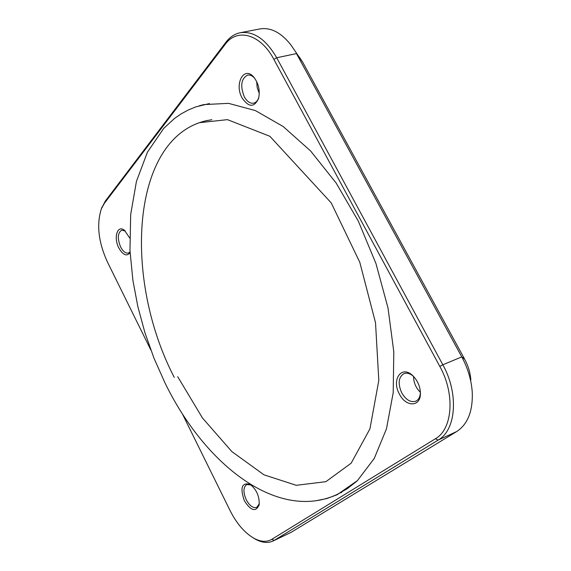 <?xml version="1.0" encoding="UTF-8"?>
<svg xmlns="http://www.w3.org/2000/svg" width="571" height="571" viewBox="0 0 571 571"><rect width="100%" height="100%" fill="white"/><g stroke="black" fill="none" stroke-linecap="round" stroke-linejoin="round"><path stroke-width="0.86" d="M470.847 380.115C470.347 372.942 468.277 365.961 464.637 359.188L302.844 62.467L299.504 57.271M464.637 359.188L461.768 356.889C467.92 368.345 471.41 380.122 472.253 392.22C472.945 411.149 467.749 424.26 456.672 431.562L291.089 532.365L272.888 541.087C267.635 543.435 261.661 542.714 254.966 538.931L253.26 537.889M150.801 349.916L107.384 261.918C98.412 242.14 96.406 224.446 101.36 208.836L104.45 203.205L225.124 44.431L225.88 42.261C229.877 37.036 234.674 33.86 240.27 32.718L259.948 28.928C270.74 27.201 281.046 32.518 290.867 44.873L302.844 62.467M291.089 532.365L274.187 540.38L438.157 440.091C456.2 430.12 458.956 393.533 442.832 364.783L461.768 356.889L296.477 53.595L276.699 57.757C265.922 39.271 253.781 30.92 240.27 32.718M225.124 44.431C237.051 27.629 260.597 33.989 273.894 59.398L439.82 366.404C455.273 394.011 452.689 429.135 435.402 438.756L271.81 539.324L274.187 540.38L272.888 541.087M101.374 208.808L105.214 201.213L225.88 42.261M439.82 366.404L442.832 364.783L276.699 57.757L273.894 59.398M271.81 539.324C266.55 542.364 260.405 541.908 253.367 537.953C244.281 532.443 236.508 523.307 230.063 510.545L182.292 413.725M259.284 93.437L257.186 87.691L256.686 81.582M420.399 392.341C415.924 387.959 413.64 382.663 413.547 376.446M199.186 105.806L203.768 104.6L228.55 103.351L255.394 110.581L283.187 126.534L310.581 150.951L336.119 182.984L358.352 221.191L375.989 263.631L388.009 307.983L393.804 351.807L393.198 392.762L386.474 428.828L374.255 458.449L357.446 480.596L337.083 494.764L326.833 498.569L316.163 500.703M399.45 394.14C391.192 379.801 401.442 364.769 412.605 375.525C417.679 380.514 420.285 386.56 420.42 393.662C420.527 407.144 405.853 407.202 399.45 394.14M242.147 98.019C233.953 83.851 244.145 65.258 253.895 77.278C258.684 83.644 260.24 90.725 258.549 98.512C254.209 107.662 248.742 107.498 242.147 98.019M130.081 252.725C126.748 256.7 123.001 255.123 118.847 247.978C113.308 237.586 117.426 224.367 124.514 230.356L129.653 237.921M244.345 500.724C239.863 487.648 241.811 482.209 250.191 484.408C256.665 489.675 259.641 496.513 259.127 504.921C255.801 512.287 250.876 510.888 244.345 500.724M258.87 97.234C257.835 100.553 256.122 102.53 253.717 103.158C250.169 103.701 247.029 101.574 244.288 96.763C240.056 85.95 241.14 78.734 247.55 75.115C249.998 74.658 252.389 75.722 254.716 78.298M130.045 251.968L128.411 253.046C125.641 253.545 123.043 251.511 120.617 246.965C117.255 238.478 117.619 232.882 121.702 230.184L125.306 231.048M420.399 392.184L420.399 392.463C420.185 396.909 418.636 399.828 415.738 401.213C410.606 402.676 405.945 399.907 401.756 392.905C397.709 383.662 398.415 377.245 403.868 373.648C406.873 372.542 410.071 373.448 413.461 376.368L413.661 376.553M259.284 503.822L256.75 507.412C253.11 508.383 249.598 505.82 246.222 499.725C243.025 492.181 243.21 487.106 246.779 484.493L251.097 485.029M340.173 492.951L341.743 492.38M174.219 377.331C122.694 277.998 130.973 138.489 205.853 120.809L211.862 119.696M435.402 438.756L438.157 440.091L456.672 431.562M104.45 203.205L105.214 201.213M253.367 537.953L254.966 538.931M101.36 208.836L101.995 207.087M413.461 376.368L412.605 375.525M420.399 392.463L420.42 393.662M254.68 78.256L253.895 77.278M258.856 97.291L258.549 98.512M124.942 230.713L124.514 230.356M250.74 484.772L250.191 484.408M259.234 504.257L259.127 504.921M207.623 120.395L205.853 120.809M209.379 103.565L195.882 106.863L188.38 109.939L181.271 113.793L174.59 118.397L163.756 128.339L147.425 152.171L136.44 181.378L130.673 214.596L129.974 250.548L132.893 280.325L137.847 306.606L144.934 332.729L154.034 358.317L165.012 382.977C205.746 466.443 278.655 521.559 336.947 494.543L347.139 488.805L356.639 481.367M177.724 376.71L202.448 417.958L231.847 451.59L264.009 474.844L296.299 485.307L325.898 481.674L351.172 463.174L369.944 428.85L378.809 380.45L375.518 322.722L359.794 262.296L331.201 202.869L269.883 136.298L227.479 119.646L199.429 122.686"/></g></svg>
